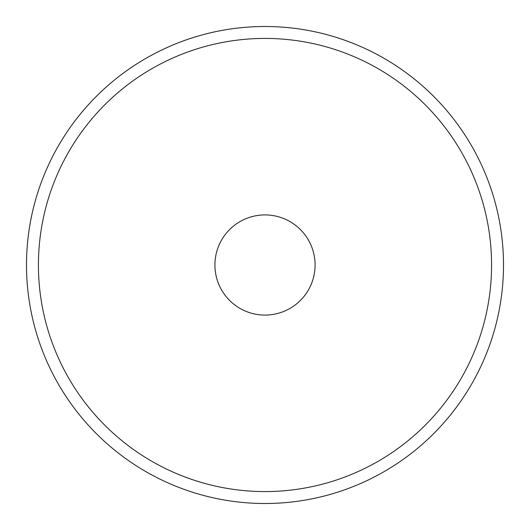 <?xml version="1.0" encoding="UTF-8"?>
<svg xmlns="http://www.w3.org/2000/svg" width="530" height="530" viewBox="0 0 530 530"><rect width="100%" height="100%" fill="white"/><g stroke="black" fill="none" stroke-linecap="round" stroke-linejoin="round"><path stroke-width="0.79" d="M265 214.915A50.085 50.085 0 0 0 214.915 265A50.085 50.085 0 0 0 265 315.085A50.085 50.085 0 0 0 315.085 265A50.085 50.085 0 0 0 265 214.915M265 491.575A226.575 226.575 0 0 0 491.575 265A226.575 226.575 0 0 0 265 38.425A226.575 226.575 0 0 0 38.425 265A226.575 226.575 0 0 0 265 491.575M265 26.5A238.5 238.5 0 0 1 503.5 265A238.5 238.5 0 0 1 265 503.5A238.5 238.5 0 0 1 26.5 265A238.5 238.5 0 0 1 265 26.5"/></g></svg>
